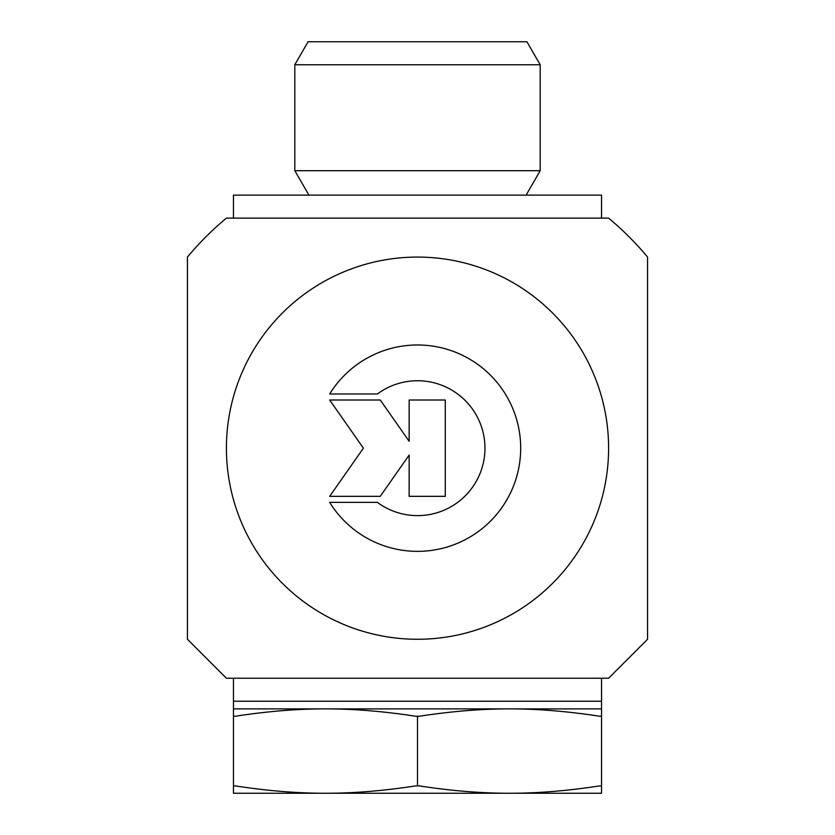 <?xml version="1.0" encoding="UTF-8"?>
<svg xmlns="http://www.w3.org/2000/svg" width="835" height="835" viewBox="0 0 835 835"><rect width="100%" height="100%" fill="white"/><g stroke="black" fill="none" stroke-linecap="round" stroke-linejoin="round"><path stroke-width="1.25" d="M329.679 393.984A103.196 103.196 0 0 1 484.592 369.769A103.196 103.196 0 0 1 484.592 526.572A103.196 103.196 0 0 1 329.679 502.357L377.368 502.357A67.426 67.426 0 0 0 467.475 402.898A67.426 67.426 0 0 0 377.368 393.984L329.679 393.984M409.15 400.007L445.274 400.007L445.274 496.334L409.15 496.334L409.15 455.065L380.249 496.334L329.679 496.334L363.402 448.176L329.679 400.007L380.249 400.007L409.15 441.277L409.15 400.007M601.544 785.85L601.544 793.25L325.483 793.25C353.497 793.302 383.672 790.839 415.997 785.85L419.003 785.85C451.328 790.839 481.503 793.302 509.517 793.25C537.542 793.302 567.716 790.839 600.031 785.85L601.544 786.09L601.544 716.065L600.031 716.294C567.716 711.316 537.542 708.842 509.517 708.894L601.544 708.894L601.544 701.233L233.456 701.233L601.544 701.233L601.544 678.229L608.59 678.229L226.41 678.229L187.447 639.266L187.447 257.076A299.066 299.066 0 0 1 226.41 218.123L608.59 218.123L226.41 218.123M608.59 678.229L647.553 639.266L647.553 257.076A299.066 299.066 0 0 0 608.59 218.123M226.41 678.229L408.221 678.229M226.41 448.176A191.09 191.09 0 0 0 513.045 613.662A191.09 191.09 0 0 0 513.045 282.679A191.09 191.09 0 0 0 226.41 448.176M308.898 195.119L294.807 170.705L540.193 170.705L540.193 64.754L526.916 41.75L308.084 41.75L294.807 64.754L540.193 64.754M419.003 716.294L415.997 716.294C383.672 711.316 353.497 708.842 325.483 708.894L509.517 708.894C481.503 708.842 451.328 711.316 419.003 716.294M233.456 716.294L233.456 708.894L325.483 708.894C297.458 708.842 267.283 711.316 234.969 716.294L233.456 716.065L233.456 786.09L234.969 785.85C267.283 790.839 297.458 793.302 325.483 793.25L233.456 793.25L233.456 785.85M601.544 708.894L601.544 716.294M233.456 678.229L233.456 708.894M417.5 786.09L417.5 716.065M233.456 218.123L233.456 195.119L601.544 195.119L601.544 218.123M526.102 195.119L540.193 170.705M294.807 170.705L294.807 64.754"/></g></svg>
